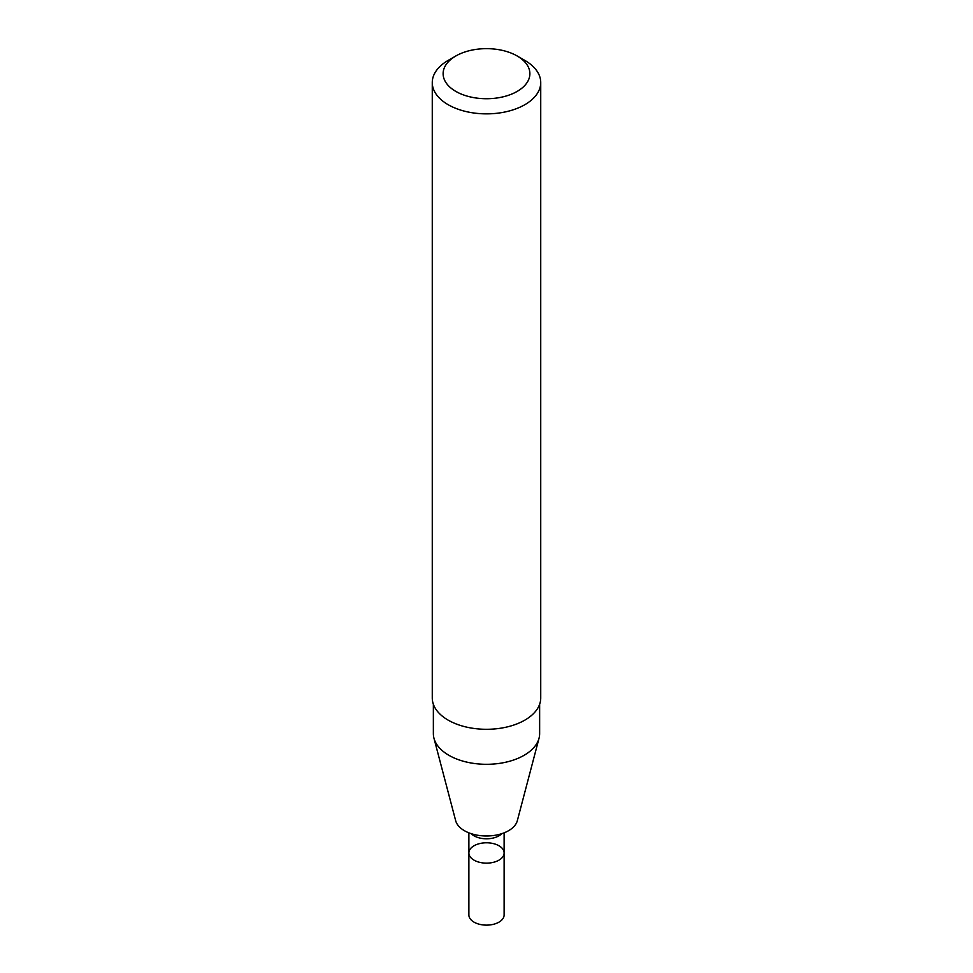 <?xml version="1.0" encoding="UTF-8"?>
<svg xmlns="http://www.w3.org/2000/svg" width="973" height="973" viewBox="0 0 973 973"><rect width="100%" height="100%" fill="white"/><g stroke="black" fill="none" stroke-linecap="round" stroke-linejoin="round"><path stroke-width="1.46" d="M498.967 860.156A17.623 10.18 180 0 1 479.75 862.358A17.623 10.18 180 0 1 468.877 852.968A17.623 10.18 180 0 1 486.5 842.788A17.623 10.18 180 0 1 504.123 852.968A17.623 10.18 180 0 1 498.967 860.156A17.623 10.18 180 0 1 479.75 862.358A17.623 10.18 180 0 1 468.877 852.968L468.877 914.948A17.623 10.18 180 0 0 479.75 924.35A17.623 10.18 180 0 0 498.967 922.149A17.623 10.18 180 0 0 504.123 914.948L504.123 852.968A17.623 10.18 180 0 1 498.967 860.156M539.638 704.221L539.638 733.618A53.138 30.686 180 0 1 539.042 738.227L517.332 820.689A31.185 18.001 180 0 1 508.551 830.711A31.185 18.001 180 0 1 476.77 835.089A31.185 18.001 180 0 1 455.668 820.689L433.958 738.227A53.138 30.686 180 0 1 433.362 733.618L433.362 704.221M539.042 738.227A53.138 30.686 180 0 1 524.082 755.316A53.138 30.686 180 0 1 469.923 762.771A53.138 30.686 180 0 1 433.958 738.227M517.174 55.984L524.848 60.411A54.233 31.306 180 0 1 540.733 82.547L540.733 697.994A54.233 31.306 180 0 1 524.848 720.129A54.233 31.306 180 0 1 465.751 726.916A54.233 31.306 180 0 1 432.267 697.994L432.267 82.547A54.233 31.306 180 0 1 448.152 60.411L455.826 55.984A43.384 25.043 180 0 1 517.174 55.984A43.384 25.043 180 0 1 517.174 91.401A43.384 25.043 180 0 1 455.826 91.401A43.384 25.043 180 0 1 455.826 55.984M540.733 82.547A54.233 31.306 180 0 1 524.848 104.695A54.233 31.306 180 0 1 465.751 111.481A54.233 31.306 180 0 1 432.267 82.547M501.788 833.679A17.623 10.18 180 0 1 498.967 835.807A17.623 10.18 180 0 1 471.212 833.679M468.877 832.839L468.877 852.968M504.123 832.839L504.123 852.968"/></g></svg>
